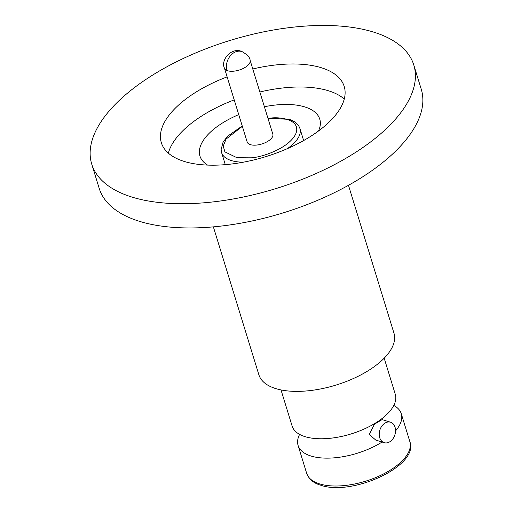 <?xml version="1.0" encoding="UTF-8"?>
<svg xmlns="http://www.w3.org/2000/svg" width="513" height="513" viewBox="0 0 513 513"><rect width="100%" height="100%" fill="white"/><g stroke="black" fill="none" stroke-linecap="round" stroke-linejoin="round"><path stroke-width="0.77" d="M390.534 422.218L382.102 419.615L374.509 424.11L369.225 434.466L375.785 440.083L384.218 442.681A10.709 7.875 -72.9 0 1 379.71 437.698A10.709 7.875 -72.9 0 1 381.743 426.226A10.709 7.875 -72.9 0 1 390.534 422.218A10.709 7.875 -72.9 0 1 395.042 427.201A10.709 7.875 -72.9 0 1 393.009 438.673A10.709 7.875 -72.9 0 1 384.218 442.681M393.798 405.417A53.974 24.836 162.9 0 1 401.269 413.722A53.974 24.836 162.9 0 1 395.536 430.907M382.102 442.026A53.974 24.836 162.9 0 1 311.038 456.038A53.974 24.836 162.9 0 1 310.711 455.935A53.974 24.836 162.9 0 1 298.098 445.464A53.974 24.836 162.9 0 1 299.605 434.396M281.015 389.938L292.134 426.085A53.974 24.836 -17.1 0 0 304.748 436.557A53.974 24.836 -17.1 0 0 305.075 436.659A53.974 24.836 -17.1 0 0 317.169 438.666A53.974 24.836 -17.1 0 0 381.678 418.82A53.974 24.836 -17.1 0 0 395.305 394.35L384.186 358.196M264.4 106.73A62.682 28.843 162.9 0 1 305.113 107.012A62.682 28.843 162.9 0 1 319.766 119.176A62.682 28.843 162.9 0 1 318.515 130.982M250.094 60.239L272.826 134.137A13.421 6.175 162.9 0 1 265.439 142.595A13.421 6.175 162.9 0 1 250.312 144.634A13.421 6.175 162.9 0 1 247.176 142.03L224.438 68.126C220.282 59.7 232.229 46.484 242.283 51.736C247.446 54.808 250.049 57.642 250.094 60.239A13.421 6.175 162.9 0 1 242.707 68.697A13.421 6.175 162.9 0 1 227.573 70.73A13.421 6.175 162.9 0 1 227.002 70.525A13.421 6.175 162.9 0 1 224.438 68.126M91.737 164.128L99.195 188.354A168.482 77.534 -17.1 0 0 139.664 221.385A168.482 77.534 -17.1 0 0 329.237 195.139A168.482 77.534 -17.1 0 0 421.263 89.275L413.805 65.042A168.482 77.534 162.9 0 1 321.786 170.912A168.482 77.534 162.9 0 1 132.207 197.152A168.482 77.534 162.9 0 1 91.737 164.128A168.482 77.534 162.9 0 1 183.763 58.258A168.482 77.534 162.9 0 1 373.336 32.018A168.482 77.534 162.9 0 1 413.805 65.042M227.131 76.867A95.662 44.022 -17.1 0 0 161.338 142.717A95.662 44.022 -17.1 0 0 184.314 161.467A95.662 44.022 -17.1 0 0 291.955 146.564A95.662 44.022 -17.1 0 0 344.204 86.453A95.662 44.022 -17.1 0 0 321.228 67.703A95.662 44.022 -17.1 0 0 252.781 68.979M344.261 99.041A95.662 44.022 -17.1 0 0 328.307 90.724A95.662 44.022 -17.1 0 0 259.867 91.994M213.37 226.868L258.873 374.779A70.679 32.524 -17.1 0 0 275.391 388.488A70.679 32.524 -17.1 0 0 355.06 377.767A70.679 32.524 -17.1 0 0 393.978 333.213L348.474 185.308M234.21 99.888A95.662 44.022 -17.1 0 0 168.367 153.15M207.611 165.103A62.682 28.843 162.9 0 1 199.942 156.035A62.682 28.843 162.9 0 1 238.744 114.623M268.004 118.439L268.831 118.336C279.636 116.336 301.772 119.394 295.725 133.951C288.704 148.616 261.271 157.408 251.171 157.824L237.025 157.741L224.893 151.874L223.232 146.051L226.124 139.042L242.348 126.333M303.638 140.556L299.913 128.455A40.976 18.859 162.9 0 1 287.293 148.68M227.002 70.525A13.421 10.363 -68 0 1 230.202 55.962A13.421 10.363 -68 0 1 242.283 51.736M319.285 483.804A53.974 24.836 -17.1 0 0 319.612 483.906A53.974 24.836 -17.1 0 0 380.351 475.513A53.974 24.836 -17.1 0 0 409.842 441.597C419.493 465.817 352.098 496.443 320.817 485.24C313.68 483.24 308.961 479.27 306.671 473.332A53.974 24.836 -17.1 0 0 319.285 483.804M243.386 162.185A40.976 18.859 162.9 0 1 231.158 160.505A40.976 18.859 162.9 0 1 221.578 152.553L225.303 164.654M299.913 128.455L298.72 125.845L294.917 121.934L289.967 119.458L267.895 118.093M298.098 445.464L306.671 473.332M401.269 413.722L409.842 441.597M242.239 125.986L227.528 136.266L223.052 142.172L221.103 149.725L221.578 152.553"/></g></svg>
